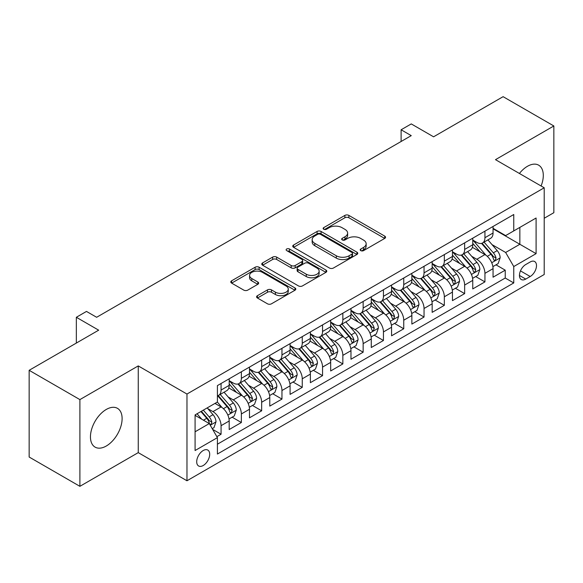 <?xml version="1.0" encoding="UTF-8"?>
<svg xmlns="http://www.w3.org/2000/svg" width="583" height="583" viewBox="0 0 583 583"><rect width="100%" height="100%" fill="white"/><g stroke="black" fill="none" stroke-linecap="round" stroke-linejoin="round"><path stroke-width="0.87" d="M360.775 250.632A1.975 1.137 0 0 0 363.559 250.632L384.729 238.411A2.82 1.625 0 0 0 385.56 237.259A2.82 1.625 0 0 0 384.729 236.115L348.867 215.404A2.82 1.625 0 0 0 344.881 215.404L323.718 227.632A1.975 1.137 0 0 0 323.135 228.434A1.975 1.137 0 0 0 323.718 229.236A1.975 1.137 0 0 0 326.502 229.236L329.242 227.654A9.015 5.203 0 0 1 341.995 227.654L344.983 229.381A9.015 5.203 0 0 1 347.621 233.062A9.015 5.203 0 0 1 344.983 236.742L342.243 238.323A1.975 1.137 0 0 0 341.667 239.132A1.975 1.137 0 0 0 342.243 239.934A1.975 1.137 0 0 0 345.034 239.934L347.774 238.352A9.015 5.203 0 0 1 360.527 238.352L363.515 240.079A9.015 5.203 0 0 1 366.153 243.76A9.015 5.203 0 0 1 363.515 247.44L360.775 249.021A1.975 1.137 0 0 0 360.192 249.83A1.975 1.137 0 0 0 360.775 250.632L360.775 249.021M106.281 446.017A22.387 12.928 120 0 0 120.907 426.282A22.387 12.928 120 0 0 117.474 408.34A22.387 12.928 120 0 0 106.281 409.448A22.387 12.928 120 0 0 91.655 429.183A22.387 12.928 120 0 0 95.087 447.125A22.387 12.928 120 0 0 106.281 446.017M541.097 185.992A22.387 12.928 120 0 0 538.656 165.171A22.387 12.928 120 0 0 527.462 166.286A22.387 12.928 120 0 0 519.409 173.472M203.205 465.525A9.182 5.305 120 0 0 209.202 457.429A9.182 5.305 120 0 0 207.796 450.069A9.182 5.305 120 0 0 203.205 450.528A9.182 5.305 120 0 0 197.2 458.617A9.182 5.305 120 0 0 198.614 465.977A9.182 5.305 120 0 0 203.205 465.525M257.416 295.698A2.82 1.625 0 0 0 256.593 296.849A2.82 1.625 0 0 0 257.416 298L267.48 303.809A2.82 1.625 0 0 0 271.467 303.809L294.976 290.232A2.82 1.625 0 0 0 295.8 289.081A2.82 1.625 0 0 0 294.976 287.929L259.114 267.225A2.82 1.625 0 0 0 255.128 267.225L231.619 280.802A2.82 1.625 0 0 0 230.795 281.953A2.82 1.625 0 0 0 231.619 283.105L243.774 290.115A2.82 1.625 0 0 0 247.753 290.115L257.817 284.307A2.82 1.625 0 0 0 258.641 283.156A2.82 1.625 0 0 0 257.817 282.012L251.79 278.528A7.535 4.351 0 0 1 249.582 275.453A7.535 4.351 0 0 1 254.232 271.43A7.535 4.351 0 0 1 262.452 272.378L286.056 286.005A7.535 4.351 0 0 1 288.264 289.081A7.535 4.351 0 0 1 283.615 293.103A7.535 4.351 0 0 1 275.402 292.163L271.467 289.889A2.82 1.625 0 0 0 267.48 289.889L257.416 295.698L257.416 298M544.209 218.261L553.85 212.693L553.85 125.972L503.107 96.676L433.584 136.808L411.255 123.917L401.111 129.776L411.255 135.635L96.64 317.283L86.488 311.424L76.344 317.283L76.344 343.059M79.893 399.603L79.893 486.324L138.251 452.634L138.251 365.913L79.893 399.603L29.15 370.307L98.673 330.175L76.344 317.283M138.251 365.913L186.968 394.042L544.209 187.784L544.209 274.506L186.968 480.764L186.968 394.042M553.85 125.972L495.492 159.662L544.209 187.784M329.446 268.034A2.82 1.625 0 0 0 333.425 268.034L356.934 254.458A2.82 1.625 0 0 0 357.765 253.306A2.82 1.625 0 0 0 356.934 252.162L321.073 231.451A2.82 1.625 0 0 0 317.086 231.451L293.577 245.028A2.82 1.625 0 0 0 292.753 246.179A2.82 1.625 0 0 0 293.577 247.33L329.446 268.034M287.492 251.062A1.975 1.137 0 0 1 289.496 251.339L289.496 248.992L325.955 270.046A2.82 1.625 0 0 1 326.779 271.197A2.82 1.625 0 0 1 325.955 272.348L302.446 285.918A2.82 1.625 0 0 1 298.46 285.918L262.598 265.214L262.598 262.911A2.82 1.625 0 0 0 261.774 264.063A2.82 1.625 0 0 0 262.598 265.214M262.598 262.911L272.662 257.103A2.82 1.625 0 0 1 276.648 257.103L291.187 265.505A2.82 1.625 0 0 0 295.173 265.505L301.848 261.65A2.82 1.625 0 0 0 302.672 260.499A2.82 1.625 0 0 0 301.848 259.348L286.705 250.603A1.975 1.137 0 0 1 286.129 249.801A1.975 1.137 0 0 1 287.346 248.752A1.975 1.137 0 0 1 289.496 248.992M79.893 486.324L29.15 457.028L29.15 370.307M216.854 436.667L221.066 434.233L212.642 429.372M207.854 408.676L212.948 411.62A11.485 6.632 60 0 1 221.066 425.685L229.185 420.992L229.185 429.547L241.362 422.515L232.129 417.188M228.15 396.957L233.244 399.902A11.485 6.632 60 0 1 241.362 413.959L249.48 409.273L249.48 417.829L261.665 410.796L252.424 405.469M248.445 385.239L253.539 388.183A11.485 6.632 60 0 1 261.665 402.241L269.783 397.555L269.783 406.111L281.961 399.078L272.727 393.751M268.741 373.521L273.842 376.465A11.485 6.632 60 0 1 281.961 390.523L290.079 385.837L290.079 394.392L302.256 387.36L293.023 382.025M289.044 361.803L294.138 364.747A11.485 6.632 60 0 1 302.256 378.804L310.375 374.118L310.375 382.674L322.559 375.641L313.319 370.307M309.34 350.084L314.434 353.021A11.485 6.632 60 0 1 322.559 367.086L330.678 362.4L330.678 370.956L342.855 363.923L333.614 358.589M329.635 338.366L334.737 341.303A11.485 6.632 60 0 1 342.855 355.368L350.973 350.682L350.973 359.237L363.151 352.205L353.917 346.87M349.938 326.648L355.032 329.584A11.485 6.632 60 0 1 363.151 343.649L371.269 338.963L371.269 347.519L383.446 340.487L374.213 335.152M370.234 314.922L375.328 317.866A11.485 6.632 60 0 1 383.446 331.931L391.572 327.245L391.572 335.801L403.749 328.768L394.509 323.434M390.53 303.204L395.631 306.148A11.485 6.632 60 0 1 403.749 320.213L411.868 315.527L411.868 324.082L424.045 317.05L414.812 311.716M410.833 291.485L415.927 294.43A11.485 6.632 60 0 1 424.045 308.494L432.163 303.809L432.163 312.357L444.341 305.332L435.107 299.997M431.129 279.767L436.222 282.711A11.485 6.632 60 0 1 444.341 296.776L452.459 292.083L452.459 300.639L464.644 293.613L455.403 288.279M451.424 268.049L456.518 270.993A11.485 6.632 60 0 1 464.644 285.058L472.762 280.365L472.762 288.92L484.939 281.888L484.939 273.34A11.485 6.632 -120 0 0 476.821 259.275L471.72 256.331M475.706 276.561L484.939 281.888M229.185 420.992A11.485 6.632 -120 0 0 221.066 406.934L214.974 403.414M249.48 409.273A11.485 6.632 -120 0 0 241.362 395.216L228.813 387.965M269.783 397.555A11.485 6.632 -120 0 0 261.665 383.49L249.109 376.246M290.079 385.837A11.485 6.632 -120 0 0 281.961 371.772L269.404 364.528M310.375 374.118A11.485 6.632 -120 0 0 302.256 360.054L289.707 352.81M330.678 362.4A11.485 6.632 -120 0 0 322.559 348.335L310.003 341.091M350.973 350.682A11.485 6.632 -120 0 0 342.855 336.617L330.299 329.373M371.269 338.963A11.485 6.632 -120 0 0 363.151 324.899L350.602 317.655M391.572 327.245A11.485 6.632 -120 0 0 383.446 313.18L370.897 305.929M411.868 315.527A11.485 6.632 -120 0 0 403.749 301.462L391.193 294.211M432.163 303.809A11.485 6.632 -120 0 0 424.045 289.744L411.489 282.493M452.459 292.083A11.485 6.632 -120 0 0 444.341 278.025L431.792 270.774M472.762 280.365A11.485 6.632 -120 0 0 464.644 266.307L452.087 259.056M530.202 261.971L525.735 264.544A8.898 5.138 120 0 0 519.927 272.392A8.898 5.138 120 0 0 521.289 279.519A8.898 5.138 120 0 0 525.735 279.082L530.202 276.502A8.898 5.138 120 0 0 536.017 268.661A8.898 5.138 120 0 0 534.655 261.527A8.898 5.138 120 0 0 530.202 261.971M195.086 431.777L209.297 423.571L217.415 437.636L217.415 454.04L513.761 282.944L513.761 266.54L505.643 252.475L492.023 244.612M217.415 437.636L195.086 450.528L195.086 414.899L217.415 402.008L217.415 385.603L513.761 214.508L513.761 230.912L536.09 218.02L536.09 253.649L513.761 266.54M229.185 380.677L233.244 383.024A11.485 6.632 60 0 0 238.986 383.592L247.105 378.906A11.485 6.632 -120 0 0 249.48 373.652L249.48 367.086M249.48 368.959L253.539 371.305A11.485 6.632 60 0 0 259.282 371.874L267.4 367.188A11.485 6.632 -120 0 0 269.783 361.934L269.783 355.368M269.783 357.241L273.842 359.587A11.485 6.632 60 0 0 279.585 360.156L287.703 355.47A11.485 6.632 -120 0 0 290.079 350.208L290.079 343.649M290.079 345.522L294.138 347.869A11.485 6.632 60 0 0 299.881 348.437L307.999 343.751A11.485 6.632 -120 0 0 310.375 338.49L310.375 331.931M310.375 333.804L314.434 336.151A11.485 6.632 60 0 0 320.176 336.719L328.295 332.033A11.485 6.632 -120 0 0 330.678 326.772L330.678 320.213M330.678 322.086L334.737 324.432A11.485 6.632 60 0 0 340.472 325.001L348.598 320.307A11.485 6.632 -120 0 0 350.973 315.053L350.973 308.494M350.973 310.367L355.032 312.714A11.485 6.632 60 0 0 360.775 313.282L368.893 308.589A11.485 6.632 -120 0 0 371.269 303.335L371.269 296.776M371.269 298.649L375.328 300.996A11.485 6.632 60 0 0 381.071 301.564L389.189 296.871A11.485 6.632 -120 0 0 391.572 291.617L391.572 285.051M391.572 286.931L395.631 289.27A11.485 6.632 60 0 0 401.366 289.838L409.492 285.153A11.485 6.632 -120 0 0 411.868 279.898L411.868 273.332M411.868 275.212L415.927 277.552A11.485 6.632 60 0 0 421.669 278.12L429.788 273.434A11.485 6.632 -120 0 0 432.163 268.18L432.163 261.614M432.163 263.494L436.222 265.833A11.485 6.632 60 0 0 441.965 266.402L450.083 261.716A11.485 6.632 -120 0 0 452.459 256.462L452.459 249.896M452.459 251.776L456.518 254.115A11.485 6.632 60 0 0 462.261 254.684L470.379 249.998A11.485 6.632 -120 0 0 472.762 244.743L472.762 238.177M217.415 444.195L505.235 278.025L505.235 270.169L493.058 277.202L493.058 268.646A11.485 6.632 -120 0 0 484.939 254.589L472.383 247.338M472.762 240.058L476.821 242.397A11.485 6.632 -120 0 0 482.564 242.965A11.485 6.632 -120 0 0 484.939 237.711L484.939 231.145M482.564 242.965L490.682 238.279A11.485 6.632 -120 0 0 493.058 233.025L493.058 226.459M221.066 383.49L221.066 390.056A11.485 6.632 60 0 1 218.691 395.31A11.485 6.632 60 0 1 217.415 395.777M218.691 395.31L226.809 390.625A11.485 6.632 -120 0 0 229.185 385.37L229.185 378.804M241.362 371.772L241.362 378.338A11.485 6.632 60 0 1 238.986 383.592M261.665 360.054L261.665 366.62A11.485 6.632 60 0 1 259.282 371.874M281.961 348.335L281.961 354.901A11.485 6.632 60 0 1 279.585 360.156M302.256 336.617L302.256 343.183A11.485 6.632 60 0 1 299.881 348.437M322.559 324.899L322.559 331.465A11.485 6.632 60 0 1 320.176 336.719M342.855 313.18L342.855 319.739A11.485 6.632 60 0 1 340.472 325.001M363.151 301.462L363.151 308.021A11.485 6.632 60 0 1 360.775 313.282M383.446 289.744L383.446 296.302A11.485 6.632 60 0 1 381.071 301.564M403.749 278.025L403.749 284.584A11.485 6.632 60 0 1 401.366 289.838M424.045 266.307L424.045 272.866A11.485 6.632 60 0 1 421.669 278.12M444.341 254.582L444.341 261.148A11.485 6.632 60 0 1 441.965 266.402M464.644 242.863L464.644 249.429A11.485 6.632 60 0 1 462.261 254.684M464.644 285.058L464.644 293.613M444.341 296.776L444.341 305.332M424.045 308.494L424.045 317.05M403.749 320.213L403.749 328.768M383.446 331.931L383.446 340.487M363.151 343.649L363.151 352.205M342.855 355.368L342.855 363.923M322.559 367.086L322.559 375.641M302.256 378.804L302.256 387.36M281.961 390.523L281.961 399.078M261.665 402.241L261.665 410.796M241.362 413.959L241.362 422.515M221.066 425.685L221.066 434.233M209.297 423.571L195.086 415.366M505.643 252.475L519.854 244.27L519.854 227.399L536.09 218.02M493.058 228.806L536.09 253.649M493.058 228.332L505.643 235.598L513.761 230.912M138.251 452.634L186.968 480.764M401.111 129.776L401.111 141.501M496.002 264.842L505.235 270.169M505.235 278.025L513.761 282.944M361.562 250.916L363.515 249.786A9.015 5.203 0 0 0 366.153 246.106L366.153 243.76M347.621 233.062L347.621 235.408A9.015 5.203 0 0 1 344.983 239.088L343.03 240.218M384.693 238.432L348.867 217.751A2.82 1.625 0 0 0 344.881 217.751L324.505 229.52M356.898 254.48L321.073 233.798A2.82 1.625 0 0 0 317.086 233.798L293.621 247.352M351.957 254.115A1.975 1.137 0 0 0 352.533 253.306A1.975 1.137 0 0 0 351.957 252.505L320.475 234.33A1.975 1.137 0 0 0 317.691 234.33L314.798 235.998A9.015 5.203 0 0 0 312.16 239.679A9.015 5.203 0 0 0 314.798 243.359L336.318 255.784A9.015 5.203 0 0 0 349.071 255.784L351.957 254.115L351.957 256.454A1.975 1.137 0 0 0 352.533 255.653L352.533 253.306M312.16 239.679L312.16 242.025A9.015 5.203 0 0 0 314.798 245.705L314.798 243.359M351.957 256.454L349.071 258.123A9.015 5.203 0 0 1 336.318 258.123L314.798 245.705M262.634 265.236L272.662 259.45L272.662 257.103M302.672 260.499L302.672 262.846A2.82 1.625 0 0 1 301.848 263.99L295.173 267.845A2.82 1.625 0 0 1 291.187 267.845L276.648 259.45A2.82 1.625 0 0 0 272.662 259.45M289.496 251.339L325.919 272.37M306.279 274.214A7.535 4.351 0 0 0 314.492 275.161A7.535 4.351 0 0 0 319.149 271.139A7.535 4.351 0 0 0 316.941 268.063L308.626 263.261A2.82 1.625 0 0 0 304.639 263.261L297.964 267.116A2.82 1.625 0 0 0 297.141 268.26A2.82 1.625 0 0 0 297.964 269.412L306.279 274.214L306.279 276.561A7.535 4.351 0 0 0 314.492 277.501A7.535 4.351 0 0 0 319.149 273.485L319.149 271.139M297.141 268.26L297.141 270.607A2.82 1.625 0 0 0 297.964 271.758L297.964 269.412M306.279 276.561L297.964 271.758M288.264 289.081L288.264 291.427A7.535 4.351 0 0 1 283.615 295.45A7.535 4.351 0 0 1 275.402 294.502L271.467 292.229A2.82 1.625 0 0 0 267.48 292.229L257.453 298.022M249.582 275.453L249.582 277.792A7.535 4.351 0 0 0 251.79 280.875L251.79 278.528M257.781 284.329L251.79 280.875M294.94 290.254L259.114 269.572A2.82 1.625 0 0 0 255.128 269.572L231.655 283.119M492.89 266.635L498.13 263.611L500.163 257.752A7.608 4.394 -120 0 0 497.197 250.61L487.927 239.868M486.069 255.325L475.065 242.594A21.957 12.68 -120 0 0 472.762 240.181M480.035 251.754L473.884 244.634A18.226 10.523 -120 0 0 472.762 243.41M481.529 243.381L490.908 254.239A7.608 4.394 60 0 1 493.619 259.479L494.173 260.382L495.2 260.237L496.053 258.072A7.608 4.394 -120 0 0 493.342 252.833L484.065 242.098M482.075 243.198L492.154 254.873A3.877 2.237 60 0 1 493.131 256.389L496.053 258.072M472.587 278.353L477.834 275.329L479.86 269.47A7.608 4.394 -120 0 0 476.901 262.328L467.624 251.586M465.766 267.043L454.769 254.312A21.957 12.68 -120 0 0 452.459 251.9M459.739 263.472L453.589 256.352A18.226 10.523 -120 0 0 452.459 255.128M461.226 255.099L470.612 265.957A7.608 4.394 60 0 1 473.323 271.197L473.877 272.101L474.905 271.955L475.757 269.791A7.608 4.394 -120 0 0 473.046 264.551L463.769 253.816M461.78 254.924L471.858 266.591A3.877 2.237 60 0 1 472.835 268.107L475.757 269.791M452.291 290.079L457.538 287.047L459.564 281.188A7.608 4.394 -120 0 0 456.606 274.046L447.329 263.305M445.47 278.769L434.473 266.03A21.957 12.68 -120 0 0 432.163 263.618M439.436 275.191L433.286 268.071A18.226 10.523 -120 0 0 432.163 266.846M440.93 266.817L450.309 277.676A7.608 4.394 60 0 1 453.02 282.915L453.574 283.819L454.602 283.673L455.461 281.509A7.608 4.394 -120 0 0 452.743 276.269L443.474 265.535M441.484 266.642L451.563 278.31A3.877 2.237 60 0 1 452.539 279.825L455.461 281.509M431.996 301.797L437.235 298.766L439.269 292.906A7.608 4.394 -120 0 0 436.303 285.765L427.033 275.023M425.175 290.487L414.178 277.748A21.957 12.68 -120 0 0 411.868 275.336M419.141 286.909L412.99 279.789A18.226 10.523 -120 0 0 411.868 278.565M420.635 278.536L430.014 289.394A7.608 4.394 60 0 1 432.724 294.634L433.278 295.537L434.306 295.392L435.158 293.227A7.608 4.394 -120 0 0 432.448 287.987L423.178 277.253M421.181 278.361L431.267 290.028A3.877 2.237 60 0 1 432.243 291.544L435.158 293.227M411.693 313.516L416.94 310.484L418.973 304.625A7.608 4.394 -120 0 0 416.007 297.483L406.73 286.749M404.872 302.205L393.875 289.467A21.957 12.68 -120 0 0 391.572 287.055M398.845 298.627L392.694 291.507A18.226 10.523 -120 0 0 391.572 290.283M400.332 290.254L409.718 301.112A7.608 4.394 60 0 1 412.429 306.352L412.983 307.256L414.01 307.11L414.863 304.953A7.608 4.394 -120 0 0 412.152 299.706L402.875 288.971M400.885 290.079L410.964 301.746A3.877 2.237 60 0 1 411.941 303.262L414.863 304.953M391.397 325.234L396.644 322.202L398.67 316.343A7.608 4.394 -120 0 0 395.711 309.201L386.434 298.467M384.576 313.924L373.579 301.185A21.957 12.68 -120 0 0 371.269 298.773M378.542 310.345L372.391 303.226A18.226 10.523 -120 0 0 371.269 302.001M380.036 301.972L389.415 312.831A7.608 4.394 60 0 1 392.133 318.078L392.68 318.974L393.707 318.828L394.567 316.671A7.608 4.394 -120 0 0 391.856 311.431L382.579 300.69M380.59 301.797L390.668 313.465A3.877 2.237 60 0 1 391.645 314.98L394.567 316.671M371.101 336.952L376.348 333.921L378.374 328.061A7.608 4.394 -120 0 0 375.408 320.92L366.139 310.185M364.28 325.642L353.283 312.903A21.957 12.68 -120 0 0 350.973 310.491M358.246 322.071L352.096 314.944A18.226 10.523 -120 0 0 350.973 313.72M359.74 313.69L369.119 324.556A7.608 4.394 60 0 1 371.83 329.796L372.384 330.692L373.411 330.554L374.264 328.389A7.608 4.394 -120 0 0 371.553 323.15L362.283 312.408M360.294 313.516L370.373 325.183A3.877 2.237 60 0 1 371.349 326.699L374.264 328.389M350.806 348.67L356.045 345.639L358.079 339.78A7.608 4.394 -120 0 0 355.113 332.638L345.843 321.903M343.985 337.36L332.98 324.629A21.957 12.68 -120 0 0 330.678 322.21M337.951 333.789L331.8 326.662A18.226 10.523 -120 0 0 330.678 325.438M339.444 325.409L348.823 336.274A7.608 4.394 60 0 1 351.534 341.514L352.088 342.41L353.116 342.272L353.968 340.108A7.608 4.394 -120 0 0 351.257 334.868L341.981 324.126M339.991 325.234L350.07 336.901A3.877 2.237 60 0 1 351.046 338.417L353.968 340.108M330.503 360.389L335.75 357.357L337.776 351.498A7.608 4.394 -120 0 0 334.817 344.356L325.54 333.622M323.682 349.079L312.685 336.347A21.957 12.68 -120 0 0 310.375 333.928M317.655 345.508L311.497 338.38A18.226 10.523 -120 0 0 310.375 337.156M319.141 337.127L328.521 347.993A7.608 4.394 60 0 1 331.239 353.232L331.793 354.136L332.82 353.99L333.673 351.826A7.608 4.394 -120 0 0 330.962 346.586L321.685 335.844M319.695 336.952L329.774 348.619A3.877 2.237 60 0 1 330.75 350.135L333.673 351.826M310.207 372.107L315.454 369.083L317.48 363.216A7.608 4.394 -120 0 0 314.521 356.075L305.244 345.34M303.386 360.797L292.389 348.066A21.957 12.68 -120 0 0 290.079 345.646M297.352 357.226L291.201 350.099A18.226 10.523 -120 0 0 290.079 348.874M298.846 348.853L308.225 359.711A7.608 4.394 60 0 1 310.936 364.951L311.49 365.854L312.517 365.709L313.377 363.544A7.608 4.394 -120 0 0 310.659 358.305L301.389 347.563M299.4 348.67L309.478 360.345A3.877 2.237 60 0 1 310.455 361.861L313.377 363.544M289.911 383.825L295.151 380.801L297.184 374.935A7.608 4.394 -120 0 0 294.218 367.793L284.949 357.058M283.09 372.515L272.086 359.784A21.957 12.68 -120 0 0 269.783 357.372M277.056 368.944L270.906 361.817A18.226 10.523 -120 0 0 269.783 360.593M278.55 360.571L287.929 371.429A7.608 4.394 60 0 1 290.64 376.669L291.194 377.573L292.221 377.427L293.074 375.263A7.608 4.394 -120 0 0 290.363 370.023L281.086 359.288M279.097 360.389L289.175 372.063A3.877 2.237 60 0 1 290.152 373.579L293.074 375.263M269.608 395.544L274.855 392.519L276.881 386.66A7.608 4.394 -120 0 0 273.923 379.511L264.646 368.777M262.787 384.233L251.79 371.502A21.957 12.68 -120 0 0 249.48 369.09M256.76 380.663L250.61 373.543A18.226 10.523 -120 0 0 249.48 372.318M258.247 372.289L267.633 383.148A7.608 4.394 60 0 1 270.344 388.387L270.898 389.291L271.926 389.145L272.778 386.981A7.608 4.394 -120 0 0 270.067 381.741L260.79 371.007M258.801 372.107L268.88 383.782A3.877 2.237 60 0 1 269.856 385.297L272.778 386.981M249.313 407.262L254.56 404.238L256.586 398.378A7.608 4.394 -120 0 0 253.627 391.237L244.35 380.495M242.492 395.952L231.495 383.22A21.957 12.68 -120 0 0 229.185 380.808M236.458 392.381L230.307 385.261A18.226 10.523 -120 0 0 229.185 384.037M237.951 384.008L247.33 394.866A7.608 4.394 60 0 1 250.041 400.106L250.595 401.009L251.623 400.864L252.483 398.699A7.608 4.394 -120 0 0 249.764 393.459L240.495 382.725M238.505 383.825L248.584 395.5A3.877 2.237 60 0 1 249.56 397.016L252.483 398.699M229.017 418.98L234.257 415.956L236.29 410.097A7.608 4.394 -120 0 0 233.324 402.955L224.054 392.213M222.196 407.67L217.342 402.051M216.162 404.099L215.375 403.188M217.656 395.726L227.035 406.584A7.608 4.394 60 0 1 229.746 411.824L230.3 412.728L231.327 412.582L232.18 410.417A7.608 4.394 -120 0 0 229.469 405.178L220.199 394.443M218.202 395.544L228.288 407.218A3.877 2.237 60 0 1 229.265 408.734L232.18 410.417M212.234 428.673L213.961 427.674L215.994 421.815A7.608 4.394 -120 0 0 213.028 414.673L207.191 407.911M201.74 419.213L197.039 413.77M195.866 415.817L195.086 414.914M200.895 411.547L206.739 418.303A7.608 4.394 60 0 1 209.45 423.542L210.004 424.446L211.031 424.3L211.884 422.136A7.608 4.394 -120 0 0 209.173 416.896L203.336 410.14M201.368 411.27L207.985 418.937A3.877 2.237 60 0 1 208.962 420.452L211.884 422.136M212.948 411.62L221.066 406.934M233.244 399.902L241.362 395.216M253.539 388.183L261.665 383.49M273.842 376.465L281.961 371.772M294.138 364.747L302.256 360.054M314.434 353.021L322.559 348.335M334.737 341.303L342.855 336.617M355.032 329.584L363.151 324.899M375.328 317.866L383.446 313.18M395.631 306.148L403.749 301.462M415.927 294.43L424.045 289.744M436.222 282.711L444.341 278.025M456.518 270.993L464.644 266.307M476.821 259.275L484.939 254.589M484.939 237.711L493.058 233.025M221.066 390.056L229.185 385.37M241.362 378.338L249.48 373.652M261.665 366.62L269.783 361.934M281.961 354.901L290.079 350.208M302.256 343.183L310.375 338.49M322.559 331.465L330.678 326.772M342.855 319.739L350.973 315.053M363.151 308.021L371.269 303.335M383.446 296.302L391.572 291.617M403.749 284.584L411.868 279.898M424.045 272.866L432.163 268.18M444.341 261.148L452.459 256.462M464.644 249.429L472.762 244.743M484.939 273.34L493.058 268.646M520.466 270.884L530.202 276.502M519.446 275.446L525.735 279.082M363.515 249.786L363.515 247.44M342.243 239.934L342.243 238.323M344.983 239.088L344.983 236.742M323.718 229.236L323.718 227.632M344.881 217.751L344.881 215.404M348.867 217.751L348.867 215.404M384.729 238.411L384.729 236.115M293.577 247.33L293.577 245.028M317.086 233.798L317.086 231.451M321.073 233.798L321.073 231.451M356.934 254.458L356.934 252.162M336.318 258.123L336.318 255.784M349.071 258.123L349.071 255.784M276.648 259.45L276.648 257.103M291.187 267.845L291.187 265.505M295.173 267.845L295.173 265.505M301.848 263.99L301.848 261.65M325.955 272.348L325.955 270.046M267.48 292.229L267.48 289.889M271.467 292.229L271.467 289.889M275.402 294.502L275.402 292.163M257.817 284.307L257.817 282.012M231.619 283.105L231.619 280.802M255.128 269.572L255.128 267.225M259.114 269.572L259.114 267.225M294.976 290.232L294.976 287.929M491.724 262.736L500.112 257.897M475.065 242.594L476.114 241.989M493.342 252.833L497.197 250.61M487.279 256.338L490.908 254.239M471.428 274.455L479.816 269.616M454.769 254.312L455.819 253.707M473.046 264.551L476.901 262.328M466.983 268.056L470.612 265.957M451.133 286.173L459.513 281.334M434.473 266.03L435.516 265.425M452.743 276.269L456.606 274.046M446.68 279.774L450.309 277.676M430.837 297.891L439.218 293.052M414.178 277.748L415.22 277.144M432.448 287.987L436.303 285.765M426.384 291.493L430.014 289.394M410.534 309.609L418.922 304.771M393.875 289.467L394.924 288.869M412.152 299.706L416.007 297.483M406.089 303.211L409.718 301.112M390.238 321.328L398.619 316.489M373.579 301.185L374.621 300.588M391.856 311.431L395.711 309.201M385.786 314.929L389.415 312.831M369.943 333.053L378.323 328.207M353.283 312.903L354.326 312.306M371.553 323.15L375.408 320.92M365.49 326.648L369.119 324.556M349.64 344.772L358.028 339.925M332.98 324.629L334.03 324.024M351.257 334.868L355.113 332.638M345.194 338.366L348.823 336.274M329.344 356.49L337.732 351.644M312.685 336.347L313.734 335.742M330.962 346.586L334.817 344.356M324.899 350.084L328.521 347.993M309.048 368.208L317.429 363.369M292.389 348.066L293.431 347.461M310.659 358.305L314.521 356.075M304.596 361.803L308.225 359.711M288.745 379.927L297.133 375.088M272.086 359.784L273.136 359.179M290.363 370.023L294.218 367.793M284.3 373.521L287.929 371.429M268.45 391.645L276.838 386.806M251.79 371.502L252.84 370.897M270.067 381.741L273.923 379.511M264.004 385.239L267.633 383.148M248.154 403.363L256.535 398.524M231.495 383.22L232.537 382.616M249.764 393.459L253.627 391.237M243.701 396.957L247.33 394.866M227.858 415.081L236.239 410.243M229.469 405.178L233.324 402.955M223.406 408.683L227.035 406.584M210.259 425.24L215.943 421.961M209.173 416.896L213.028 414.673M203.452 420.197L206.739 418.303"/></g></svg>
